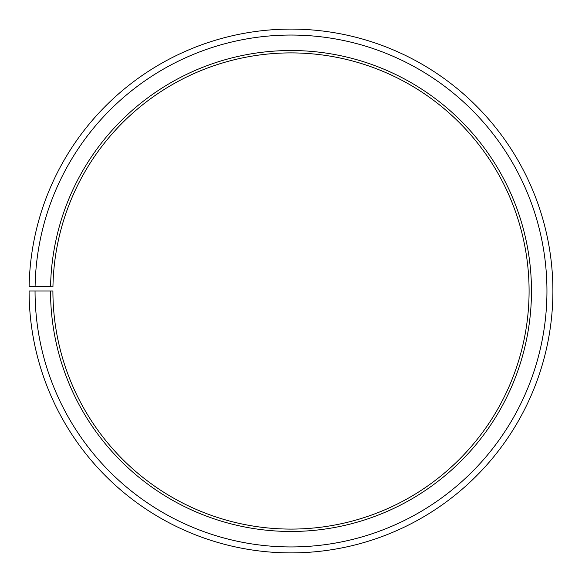 <?xml version="1.0" encoding="UTF-8"?>
<svg xmlns="http://www.w3.org/2000/svg" width="582" height="582" viewBox="0 0 582 582"><rect width="100%" height="100%" fill="white"/><g stroke="black" fill="none" stroke-linecap="round" stroke-linejoin="round"><path stroke-width="0.87" d="M529.089 290.993A238.089 238.089 0 0 0 293.081 52.911A238.089 238.089 0 0 0 52.947 286.839L50.561 286.795A240.475 240.475 0 0 1 293.095 50.532A240.475 240.475 0 0 1 531.475 290.993A240.475 240.475 0 0 1 291 531.468A240.475 240.475 0 0 1 50.525 290.993L52.911 290.993A238.089 238.089 0 0 0 291 529.089A238.089 238.089 0 0 0 529.089 290.993M35.095 286.526L29.136 286.424A261.9 261.9 0 0 1 293.284 29.107A261.9 261.9 0 0 1 552.9 290.993A261.9 261.9 0 0 1 291 552.893A261.9 261.9 0 0 1 29.1 290.993L35.051 290.993A255.949 255.949 0 0 0 291 546.942A255.949 255.949 0 0 0 546.949 290.993A255.949 255.949 0 0 0 293.233 35.058A255.949 255.949 0 0 0 35.095 286.526L50.561 286.795M35.051 290.993L50.525 290.993"/></g></svg>

